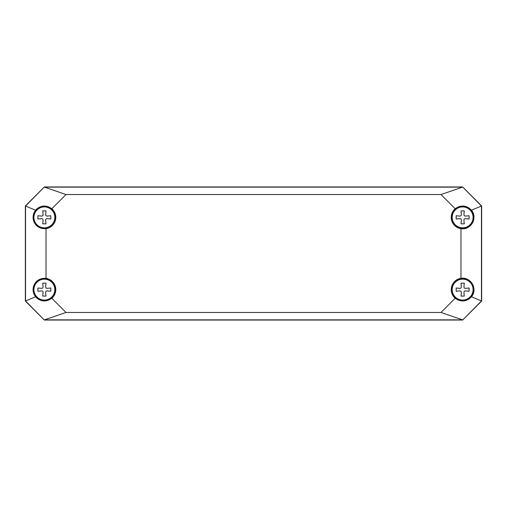 <?xml version="1.0" encoding="UTF-8"?>
<svg xmlns="http://www.w3.org/2000/svg" width="507" height="507" viewBox="0 0 507 507"><rect width="100%" height="100%" fill="white"/><g stroke="black" fill="none" stroke-linecap="round" stroke-linejoin="round"><path stroke-width="0.76" d="M151.213 186.956L355.787 186.956M371.758 186.956L462.638 186.956L481.65 205.969L481.65 224.981M481.65 243.994L481.65 263.006M481.65 282.019L481.65 301.031L462.638 320.044L449.329 320.044M57.671 320.044L44.363 320.044L25.35 301.031L25.35 282.019M25.35 263.006L25.35 243.994M25.35 224.981L25.35 205.969L44.363 186.956L135.242 186.956M55.39 217.376A11.027 11.027 0 0 0 44.363 206.349A11.027 11.027 0 0 0 33.335 217.376A11.027 11.027 0 0 0 44.363 228.404A11.027 11.027 0 0 0 55.39 217.376M55.39 289.624A11.027 11.027 0 0 0 44.363 278.597A11.027 11.027 0 0 0 33.335 289.624A11.027 11.027 0 0 0 44.363 300.651A11.027 11.027 0 0 0 55.39 289.624M473.665 289.624A11.027 11.027 0 0 0 462.638 278.597A11.027 11.027 0 0 0 451.61 289.624A11.027 11.027 0 0 0 462.638 300.651A11.027 11.027 0 0 0 473.665 289.624M473.665 217.376A11.027 11.027 0 0 0 462.638 206.349A11.027 11.027 0 0 0 451.61 217.376A11.027 11.027 0 0 0 462.638 228.404A11.027 11.027 0 0 0 473.665 217.376M51.809 208.732C45.991 204.727 40.573 205.215 35.566 210.202L33.677 213.567L33.025 217.376C33.969 225.032 38.298 228.796 46.017 228.663A11.408 11.408 0 0 0 51.809 208.732L66.005 194.536L44.439 187.146L462.561 187.146L440.995 194.536L66.005 194.536M33.088 217.376A11.274 11.274 0 0 1 50.003 207.61A11.274 11.274 0 0 1 50.003 227.142A11.274 11.274 0 0 1 33.088 217.376M33.025 289.624L33.677 293.433L35.566 296.798C40.573 301.785 45.991 302.273 51.809 298.268A11.408 11.408 0 0 0 46.017 278.337C38.298 278.204 33.969 281.968 33.025 289.624M33.088 289.624A11.274 11.274 0 0 1 50.003 279.858A11.274 11.274 0 0 1 50.003 299.39A11.274 11.274 0 0 1 33.088 289.624M455.191 298.268C461.009 302.273 466.427 301.785 471.434 296.798C478.05 289.364 470.762 276.492 460.983 278.337A11.408 11.408 0 0 0 455.191 298.268L440.995 312.464L462.561 319.854L44.439 319.854L66.005 312.464L440.995 312.464M451.363 289.624A11.274 11.274 0 0 1 468.278 279.858A11.274 11.274 0 0 1 468.278 299.39A11.274 11.274 0 0 1 451.363 289.624M460.983 228.663C470.762 230.508 478.05 217.636 471.434 210.202C466.427 205.215 461.009 204.727 455.191 208.732A11.408 11.408 0 0 0 460.983 228.663L460.983 278.337M451.363 217.376A11.274 11.274 0 0 1 468.278 207.61A11.274 11.274 0 0 1 468.278 227.142A11.274 11.274 0 0 1 451.363 217.376M46.017 228.663L46.017 278.337M51.809 298.268L66.005 312.464M455.191 208.732L440.995 194.536M462.638 186.956L481.46 206.045L481.46 300.955L462.638 320.044L44.363 320.044L25.54 300.955L25.54 206.045L44.363 186.956L462.638 186.956L481.65 205.969L481.65 301.031L471.434 296.798M44.363 320.044L25.35 301.031L25.35 205.969L35.566 210.202M471.434 210.202L481.65 205.969M35.566 296.798L25.35 301.031M25.35 205.969L44.363 186.956M481.65 301.031L462.638 320.044M42.746 296.088L45.979 296.088L42.746 296.088L43.089 292.209L42.746 296.088M45.979 296.088L45.636 292.209L45.979 296.088M45.636 292.209L45.979 291.24L45.636 292.209M45.979 291.24L46.948 290.898L45.979 291.24M46.948 290.898L50.827 291.24L46.948 290.898M50.827 291.24L50.827 288.008L50.827 291.24M50.827 288.008L46.948 288.35L50.827 288.008M46.948 288.35L45.979 288.008L46.948 288.35M45.979 288.008L45.636 287.038L45.979 288.008M45.636 287.038L45.979 283.16L45.636 287.038M45.979 283.16L42.746 283.16L45.979 283.16M42.746 291.24L43.089 292.209L42.746 291.24L41.777 290.898L42.746 291.24M37.898 291.24L41.777 290.898L37.898 291.24L37.898 288.008L37.898 291.24M41.777 288.35L37.898 288.008L41.777 288.35L42.746 288.008L41.777 288.35M43.089 287.038L42.746 288.008L43.089 287.038L42.746 283.16L43.089 287.038M44.363 279.167A10.457 10.457 0 0 0 33.906 289.624A10.457 10.457 0 0 0 44.363 300.081A10.457 10.457 0 0 0 54.819 289.624A10.457 10.457 0 0 0 44.363 279.167M42.746 223.84L45.979 223.84L42.746 223.84L43.089 219.962L42.746 223.84M45.979 223.84L45.636 219.962L45.979 223.84M45.636 219.962L45.979 218.992L45.636 219.962M45.979 218.992L46.948 218.65L45.979 218.992M46.948 218.65L50.827 218.992L46.948 218.65M50.827 218.992L50.827 215.76L50.827 218.992M50.827 215.76L46.948 216.102L50.827 215.76M46.948 216.102L45.979 215.76L46.948 216.102M45.979 215.76L45.636 214.791L45.979 215.76M45.636 214.791L45.979 210.912L45.636 214.791M45.979 210.912L42.746 210.912L45.979 210.912M42.746 218.992L43.089 219.962L42.746 218.992L41.777 218.65L42.746 218.992M37.898 218.992L41.777 218.65L37.898 218.992L37.898 215.76L37.898 218.992M41.777 216.102L37.898 215.76L41.777 216.102L42.746 215.76L41.777 216.102M43.089 214.791L42.746 215.76L43.089 214.791L42.746 210.912L43.089 214.791M44.363 206.919A10.457 10.457 0 0 0 33.906 217.376A10.457 10.457 0 0 0 44.363 227.833A10.457 10.457 0 0 0 54.819 217.376A10.457 10.457 0 0 0 44.363 206.919M461.021 296.088L464.254 296.088L461.021 296.088L461.364 292.209L461.021 296.088M464.254 296.088L463.911 292.209L464.254 296.088M463.911 292.209L464.254 291.24L463.911 292.209M464.254 291.24L465.223 290.898L464.254 291.24M465.223 290.898L469.102 291.24L465.223 290.898M469.102 291.24L469.102 288.008L469.102 291.24M469.102 288.008L465.223 288.35L469.102 288.008M465.223 288.35L464.254 288.008L465.223 288.35M464.254 288.008L463.911 287.038L464.254 288.008M463.911 287.038L464.254 283.16L463.911 287.038M464.254 283.16L461.021 283.16L464.254 283.16M461.021 291.24L461.364 292.209L461.021 291.24L460.052 290.898L461.021 291.24M456.173 291.24L460.052 290.898L456.173 291.24L456.173 288.008L456.173 291.24M460.052 288.35L456.173 288.008L460.052 288.35L461.021 288.008L460.052 288.35M461.364 287.038L461.021 288.008L461.364 287.038L461.021 283.16L461.364 287.038M462.638 279.167A10.457 10.457 0 0 0 452.181 289.624A10.457 10.457 0 0 0 462.638 300.081A10.457 10.457 0 0 0 473.094 289.624A10.457 10.457 0 0 0 462.638 279.167M461.021 223.84L464.254 223.84L461.021 223.84L461.364 219.962L461.021 223.84M464.254 223.84L463.911 219.962L464.254 223.84M463.911 219.962L464.254 218.992L463.911 219.962M464.254 218.992L465.223 218.65L464.254 218.992M465.223 218.65L469.102 218.992L465.223 218.65M469.102 218.992L469.102 215.76L469.102 218.992M469.102 215.76L465.223 216.102L469.102 215.76M465.223 216.102L464.254 215.76L465.223 216.102M464.254 215.76L463.911 214.791L464.254 215.76M463.911 214.791L464.254 210.912L463.911 214.791M464.254 210.912L461.021 210.912L464.254 210.912M461.021 218.992L461.364 219.962L461.021 218.992L460.052 218.65L461.021 218.992M456.173 218.992L460.052 218.65L456.173 218.992L456.173 215.76L456.173 218.992M460.052 216.102L456.173 215.76L460.052 216.102L461.021 215.76L460.052 216.102M461.364 214.791L461.021 215.76L461.364 214.791L461.021 210.912L461.364 214.791M462.638 206.919A10.457 10.457 0 0 0 452.181 217.376A10.457 10.457 0 0 0 462.638 227.833A10.457 10.457 0 0 0 473.094 217.376A10.457 10.457 0 0 0 462.638 206.919"/></g></svg>
